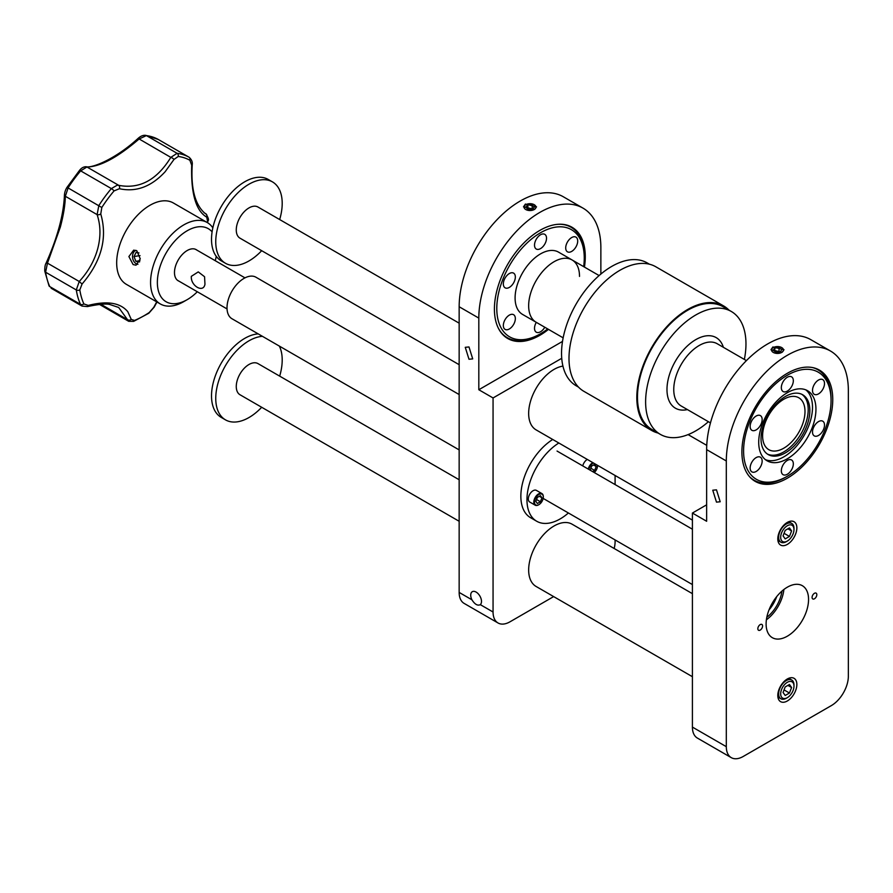 <?xml version="1.0" encoding="UTF-8"?>
<svg xmlns="http://www.w3.org/2000/svg" width="893" height="893" viewBox="0 0 893 893"><rect width="100%" height="100%" fill="white"/><g stroke="black" fill="none" stroke-linecap="round" stroke-linejoin="round"><path stroke-width="1.34" d="M831.059 400.499A61.851 35.709 120 0 0 787.325 375.25A61.851 35.709 120 0 0 743.59 450.998A61.851 35.709 120 0 0 787.325 476.248A61.851 35.709 120 0 0 831.059 400.499L831.059 398.937A63.76 36.814 -60 0 0 812.485 367.548M781.33 470.79A8.483 4.9 120 0 0 783.083 474.674A8.483 4.9 120 0 0 789.624 472.397A8.483 4.9 120 0 0 793.33 463.858A8.483 4.9 120 0 0 791.566 459.973A8.483 4.9 120 0 0 785.036 462.25A8.483 4.9 120 0 0 781.33 470.79M812.507 432A8.483 4.9 120 0 0 814.26 435.884A8.483 4.9 120 0 0 820.801 433.607A8.483 4.9 120 0 0 824.507 425.068A8.483 4.9 120 0 0 822.754 421.183A8.483 4.9 120 0 0 816.213 423.461A8.483 4.9 120 0 0 812.507 432M812.507 390.431A8.483 4.9 120 0 0 814.26 394.315A8.483 4.9 120 0 0 820.801 392.038A8.483 4.9 120 0 0 824.507 383.499A8.483 4.9 120 0 0 822.754 379.614A8.483 4.9 120 0 0 816.213 381.891A8.483 4.9 120 0 0 812.507 390.431M781.33 387.64A8.483 4.9 120 0 0 783.083 391.525A8.483 4.9 120 0 0 789.624 389.248A8.483 4.9 120 0 0 793.33 380.708A8.483 4.9 120 0 0 791.566 376.824A8.483 4.9 120 0 0 785.036 379.101A8.483 4.9 120 0 0 781.33 387.64M750.142 426.43A8.483 4.9 120 0 0 751.906 430.314A8.483 4.9 120 0 0 758.447 428.037A8.483 4.9 120 0 0 762.153 419.498A8.483 4.9 120 0 0 760.389 415.613A8.483 4.9 120 0 0 753.848 417.891A8.483 4.9 120 0 0 750.142 426.43M750.142 467.999A8.483 4.9 120 0 0 751.906 471.884A8.483 4.9 120 0 0 758.447 469.618A8.483 4.9 120 0 0 762.153 461.078A8.483 4.9 120 0 0 760.389 457.194A8.483 4.9 120 0 0 753.848 459.46A8.483 4.9 120 0 0 750.142 467.999M758.715 442.269A40.464 23.363 120 0 0 767.098 460.799A40.464 23.363 120 0 0 798.275 449.949A40.464 23.363 120 0 0 815.945 409.228A40.464 23.363 120 0 0 807.562 390.71A40.464 23.363 120 0 0 776.374 401.549A40.464 23.363 120 0 0 758.715 442.269M765.457 459.683A40.464 23.363 120 0 0 795.964 446.768A40.464 23.363 120 0 0 812.507 407.253A40.464 23.363 120 0 0 805.776 389.839M809.839 410.557A34.514 19.925 120 0 0 802.684 394.762A34.514 19.925 120 0 0 776.084 404.004A34.514 19.925 120 0 0 761.026 438.742A34.514 19.925 120 0 0 768.17 454.548A34.514 19.925 120 0 0 794.77 445.306A34.514 19.925 120 0 0 809.839 410.557M767.377 454.046A34.514 19.925 120 0 0 793.676 443.799A34.514 19.925 120 0 0 808.21 409.619A34.514 19.925 120 0 0 801.858 394.326M762.611 435.951A29.96 17.302 120 0 0 768.817 449.67A29.96 17.302 120 0 0 791.912 441.633A29.96 17.302 120 0 0 804.995 411.483A29.96 17.302 120 0 0 798.788 397.765A29.96 17.302 120 0 0 775.693 405.79A29.96 17.302 120 0 0 762.611 435.951M787.325 476.248L785.974 477.029A63.76 36.814 -60 0 1 749.506 476.639M728.989 310.139A71.92 41.525 120 0 0 723.62 305.931L655.808 266.773A71.92 41.525 120 0 0 600.386 286.039A71.92 41.525 120 0 0 568.997 358.417A71.92 41.525 120 0 0 583.888 391.335L651.7 430.482A71.92 41.525 120 0 0 658.029 433.038M723.62 305.931A71.92 41.525 120 0 0 668.198 325.197A71.92 41.525 120 0 0 636.809 397.564A71.92 41.525 120 0 0 651.7 430.482M649.479 264.228L647.191 262.91A70.96 40.966 120 0 0 592.517 281.92A70.96 40.966 120 0 0 561.541 353.327A70.96 40.966 120 0 0 576.231 385.809L578.519 387.127M579.512 276.406A35.954 20.762 120 0 0 572.056 259.941A35.954 20.762 120 0 0 544.35 269.574A35.954 20.762 120 0 0 528.656 305.763A35.954 20.762 120 0 0 536.101 322.228L563.148 337.844M744.36 359.421A70.96 40.966 120 0 0 745.968 343.939A70.96 40.966 120 0 0 731.278 311.456L723.14 306.757A70.96 40.966 120 0 0 668.455 325.766A70.96 40.966 120 0 0 637.479 397.173A70.96 40.966 120 0 0 652.18 429.656L660.318 434.355A70.96 40.966 120 0 0 708.406 421.708M731.278 311.456A70.96 40.966 120 0 0 676.593 330.466A70.96 40.966 120 0 0 645.617 401.872A70.96 40.966 120 0 0 660.318 434.355M544.786 327.24A8.483 4.9 -60 0 1 536.28 332.185A8.483 4.9 -60 0 1 534.516 328.3A8.483 4.9 -60 0 1 536.302 322.34M572.056 259.941L558.505 252.116A35.954 20.762 120 0 0 530.788 261.749A35.954 20.762 120 0 0 515.094 297.938A35.954 20.762 120 0 0 522.539 314.403L536.101 322.228A35.954 20.762 120 0 1 528.656 305.763A35.954 20.762 120 0 1 544.35 269.574A35.954 20.762 120 0 1 572.056 259.941L599.103 275.557M583.665 266.639A61.851 35.709 120 0 0 584.256 258.01A61.851 35.709 120 0 0 540.522 232.76A61.851 35.709 120 0 0 496.787 308.509A61.851 35.709 120 0 0 540.522 333.759A61.851 35.709 120 0 0 547.699 328.925M584.256 258.01L584.256 256.447A63.76 36.814 -60 0 0 558.125 224.288M515.339 318.578A8.483 4.9 -60 0 1 511.633 327.117A8.483 4.9 -60 0 1 505.103 329.394A8.483 4.9 -60 0 1 503.339 325.51A8.483 4.9 -60 0 1 507.045 316.97A8.483 4.9 -60 0 1 513.587 314.693A8.483 4.9 -60 0 1 515.339 318.578M515.339 277.009A8.483 4.9 -60 0 1 511.633 285.548A8.483 4.9 -60 0 1 505.103 287.825A8.483 4.9 -60 0 1 503.339 283.941A8.483 4.9 -60 0 1 507.045 275.401A8.483 4.9 -60 0 1 513.587 273.124A8.483 4.9 -60 0 1 515.339 277.009M546.516 238.219A8.483 4.9 -60 0 1 542.821 246.758A8.483 4.9 -60 0 1 536.28 249.035A8.483 4.9 -60 0 1 534.516 245.151A8.483 4.9 -60 0 1 538.222 236.612A8.483 4.9 -60 0 1 544.763 234.334A8.483 4.9 -60 0 1 546.516 238.219M577.704 241.01A8.483 4.9 -60 0 1 573.998 249.549A8.483 4.9 -60 0 1 567.457 251.815A8.483 4.9 -60 0 1 565.704 247.93A8.483 4.9 -60 0 1 569.399 239.391A8.483 4.9 -60 0 1 575.94 237.125A8.483 4.9 -60 0 1 577.704 241.01M540.522 333.759L539.16 334.54A63.76 36.814 -60 0 1 498.261 327.988M716.476 502.134L720.193 501.766L716.476 489.844L712.759 490.212L716.476 502.134M787.325 478.201A64.24 37.093 -60 0 1 755.21 481.383A64.24 37.093 -60 0 1 745.354 429.913A64.24 37.093 -60 0 1 787.325 373.296A64.24 37.093 -60 0 1 819.45 370.115A64.24 37.093 -60 0 1 829.296 421.596A64.24 37.093 -60 0 1 787.325 478.201M760.211 624.609A3.36 1.942 -60 0 1 761.885 624.441A3.36 1.942 -60 0 1 762.399 627.132A3.36 1.942 -60 0 1 760.211 630.09A3.36 1.942 -60 0 1 758.525 630.257A3.36 1.942 -60 0 1 758.012 627.567A3.36 1.942 -60 0 1 760.211 624.609M787.325 522.405A13.473 7.78 120 0 0 778.529 534.271A13.473 7.78 120 0 0 780.594 545.065A13.473 7.78 120 0 0 787.325 544.406A13.473 7.78 120 0 0 796.132 532.529A13.473 7.78 120 0 0 794.067 521.735A13.473 7.78 120 0 0 787.325 522.405M814.449 598.779A3.36 1.942 -60 0 1 812.775 598.946A3.36 1.942 -60 0 1 812.262 596.256A3.36 1.942 -60 0 1 814.449 593.298A3.36 1.942 -60 0 1 816.124 593.131A3.36 1.942 -60 0 1 816.637 595.821A3.36 1.942 -60 0 1 814.449 598.779M787.325 636.196A30.016 17.324 -60 0 1 772.322 637.68A30.016 17.324 -60 0 1 767.723 613.636A30.016 17.324 -60 0 1 787.325 587.192A30.016 17.324 -60 0 1 802.338 585.696A30.016 17.324 -60 0 1 806.937 609.752A30.016 17.324 -60 0 1 787.325 636.196M787.325 700.983A13.473 7.78 120 0 0 796.132 689.117A13.473 7.78 120 0 0 794.067 678.323A13.473 7.78 120 0 0 787.325 678.981A13.473 7.78 120 0 0 778.529 690.858A13.473 7.78 120 0 0 780.594 701.652A13.473 7.78 120 0 0 787.325 700.983M782.112 352.277L770.972 349.71L772.891 346.953L784.021 349.71L782.112 352.277M848.35 676.202A23.977 13.841 -60 0 1 831.394 705.57L743.255 756.449A23.977 13.841 -60 0 1 731.267 757.644A23.977 13.841 -60 0 1 726.31 746.671L726.31 460.978A86.297 49.829 120 0 1 763.973 374.134A86.297 49.829 120 0 1 830.479 351.016A86.297 49.829 120 0 1 848.35 390.52L848.35 676.202M731.267 757.644L697.366 738.065A23.977 13.841 -60 0 1 692.41 727.092L692.41 513.051L706.642 504.824M830.479 351.016L810.811 339.664A86.297 49.829 -60 0 0 744.315 362.781A86.297 49.829 -60 0 0 706.642 449.625L706.642 521.266L692.41 513.051M459.158 364.69L239.983 238.163A17.983 10.381 -60 0 1 237.237 223.752A17.983 10.381 -60 0 1 248.98 207.913A17.983 10.381 -60 0 1 257.965 207.02L459.158 323.177M459.158 521.278L239.983 394.739A17.983 10.381 -60 0 1 237.237 380.34A17.983 10.381 -60 0 1 248.98 364.489A17.983 10.381 -60 0 1 257.965 363.596L459.158 479.753M261.694 407.275A46.983 27.125 -60 0 1 230.238 421.663A46.983 27.125 -60 0 1 225.482 419.866L221.252 417.411A46.983 27.125 -60 0 1 217.345 370.841A46.983 27.125 -60 0 1 258.189 333.882M225.482 419.866A46.983 27.125 -60 0 1 221.576 373.296A46.983 27.125 -60 0 1 262.43 336.326M279.353 346.093A46.983 27.125 -60 0 1 279.676 376.132M261.694 250.687A46.983 27.125 -60 0 1 245.151 262.899A46.983 27.125 -60 0 1 225.482 263.279L221.252 260.834A46.983 27.125 -60 0 1 214.833 220.705A46.983 27.125 -60 0 1 248.567 179.828A46.983 27.125 -60 0 1 268.235 179.448L272.465 181.893A46.983 27.125 -60 0 1 279.676 219.544M225.482 263.279A46.983 27.125 -60 0 1 219.064 223.161A46.983 27.125 -60 0 1 252.797 182.272A46.983 27.125 -60 0 1 272.465 181.893M692.41 520.117L536.101 429.879A35.954 20.762 -60 0 1 532.942 427.256A35.954 20.762 -60 0 1 534.126 392.06A35.954 20.762 -60 0 1 562.936 366.108M692.41 676.704L536.101 586.467A35.954 20.762 -60 0 1 530.33 558.571A35.954 20.762 -60 0 1 552.655 526.837A35.954 20.762 -60 0 1 572.056 524.18L692.41 593.666M548.481 329.372A64.24 37.093 -60 0 1 539.841 335.321A64.24 37.093 -60 0 1 507.715 338.503A64.24 37.093 -60 0 1 497.87 287.021A64.24 37.093 -60 0 1 539.841 230.405A64.24 37.093 -60 0 1 571.966 227.224A64.24 37.093 -60 0 1 584.446 267.096M468.992 346.953L465.264 347.321L468.992 359.254L472.71 358.886L468.992 346.953M600.866 274.062L600.866 247.64A86.297 49.829 120 0 0 582.995 208.125A86.297 49.829 120 0 0 516.489 231.254A86.297 49.829 120 0 0 478.815 318.098L478.815 389.739L493.059 397.954L493.059 612.006L480.3 604.639A7.624 4.398 -120 0 0 481.494 601.413A7.624 4.398 -120 0 0 478.168 593.745A7.624 4.398 -120 0 0 472.297 591.702A7.624 4.398 -120 0 0 470.723 595.196A7.624 4.398 -120 0 0 471.917 599.795L459.158 592.427A23.977 13.841 120 0 0 464.126 603.4L498.026 622.979A23.977 13.841 120 0 0 510.015 621.796L553.649 596.591M471.917 599.795C474.853 604.382 477.643 606.001 480.3 604.639L479.921 604.907M525.397 204.062L536.537 206.83L534.617 209.386L523.488 206.83L525.397 204.062M478.815 389.739L562.512 341.416M478.815 318.098L459.158 306.745A86.297 49.829 -60 0 1 496.832 219.901A86.297 49.829 -60 0 1 563.327 196.773L582.995 208.125M614.172 548.492A23.977 13.841 120 0 0 615.098 541.538L615.098 539.941M615.098 484.575L615.098 475.489M493.059 397.954L561.73 358.305M493.059 612.006A23.977 13.841 120 0 0 498.026 622.979M459.158 306.745L459.158 592.427M766.797 617.32A25.886 14.947 120 0 0 781.933 591.099M768.951 610.031A25.886 14.947 120 0 0 776.698 596.613M766.384 619.809A28.531 16.465 120 0 0 783.887 589.503M568.406 512.973A46.983 27.125 -60 0 1 536.693 521.244L530.587 517.717A46.983 27.125 -60 0 1 520.853 496.207A46.983 27.125 -60 0 1 552.734 439.479M536.693 521.244A46.983 27.125 -60 0 1 526.959 499.734A46.983 27.125 -60 0 1 558.828 443.006M459.158 449.905L231.979 318.745A23.977 13.841 -60 0 1 228.039 300.472A23.977 13.841 -60 0 1 255.945 277.221L459.158 394.55M191.336 276.339L198.257 271.896L204.564 276.73L204.966 284.208C203.481 293.406 190.466 285.849 191.336 276.339M207.332 222.58A92.247 53.256 120 0 0 207.567 221.364L206.729 217.155C195.868 210.77 190.856 193.446 191.694 165.183L189.885 160.26A2.88 2.344 -60.8 0 0 189.003 157.201L158.295 139.475A2.88 2.344 -60.8 0 0 158.273 139.453L158.295 139.475A94.446 54.529 120 0 0 146.396 135.591L139.051 139.029C117.575 157.436 100.195 166.757 86.934 166.991L80.66 170.864A2.88 0.703 -139.7 0 0 79.399 170.541L67.02 187.318C65.602 189.517 64.742 191.962 64.452 194.663L64.452 194.663C63.704 214.432 57.599 237.225 46.135 263.055L47.474 263.156L45.599 272.22A94.446 54.529 120 0 0 49.751 286.597L49.015 285.793A2.88 2.166 -24.3 0 0 49.751 286.597L80.459 304.323A2.88 2.166 -24.3 0 0 83.875 303.944L88.24 305.417C107.16 300.606 120.343 302.705 127.799 311.724L131.271 319.437L134.486 320.431A92.247 53.256 120 0 0 149.231 312.517L153.73 307.382L156.71 301.867M189.885 160.26A92.247 53.256 120 0 0 178.265 156.465L174.001 159.423L165.183 171.69C151.352 186.693 136.082 192.363 119.394 188.713L114.058 190.912A2.88 0.703 -139.7 0 0 111.357 188.59L117.15 185.231L118.702 185.331C139.509 189.349 156.878 180.029 170.82 157.38L177.104 153.317A94.446 54.529 -60 0 1 189.003 157.201L189.048 157.224C191.56 159.434 192.631 161.934 192.241 164.725L192.241 164.725A2.88 0.837 2.6 0 1 191.694 165.183M88.24 305.417A2.88 1.507 -105 0 1 87.402 306.578L82.011 306.065L80.459 304.323A94.446 54.529 -60 0 1 76.296 289.946L79.243 281.496C88.273 271.628 94.446 260.678 97.739 248.622C100.876 236.545 100.663 225.203 97.103 214.61A2.88 1.596 -18.5 0 0 100.764 213.974C107.685 237.962 101.456 261.325 82.056 284.041L79.812 289.901A92.247 53.256 120 0 0 83.875 303.944M64.452 194.663A2.88 2.221 -179.7 0 0 65.334 196.27L97.103 214.61L98.833 205.58A94.446 54.529 -60 0 1 111.357 188.59L80.66 170.864A94.446 54.529 120 0 0 68.125 187.843L65.334 196.27C65.189 204.743 63.537 215.001 60.356 227.034L47.474 263.156L79.243 281.496L82.056 284.041M207.288 222.558L173.387 202.99A46.983 27.125 120 0 0 161.276 201.07A46.983 27.125 120 0 0 121.883 239.235A46.983 27.125 120 0 0 126.404 284.365L160.305 303.944A46.983 27.125 -60 0 1 155.784 258.803A46.983 27.125 -60 0 1 195.176 220.638A46.983 27.125 -60 0 1 207.288 222.558A46.983 27.125 -60 0 1 212.835 227.849M114.058 190.912A92.247 53.256 120 0 0 101.813 207.5L100.764 213.974M136.808 250.743L133.682 250.14L128.893 256.559L133.113 264.574L136.037 265.199L140.268 258.881L136.808 250.743M212.099 231.867A42.194 24.357 120 0 0 197.409 226.945A42.194 24.357 120 0 0 159.166 269.597A42.194 24.357 120 0 0 176.97 303.475A42.194 24.357 120 0 0 187.195 299.657L183.802 301.611A46.983 27.125 -60 0 1 172.427 305.864A46.983 27.125 -60 0 1 160.305 303.944M119.394 188.713A2.88 1.942 -76.2 0 0 118.702 185.331L86.934 166.991A2.88 2.567 -87.3 0 0 85.962 166.723L85.962 166.723C83.484 166.779 81.308 168.051 79.399 170.541M174.001 159.423A2.88 0.96 -149.8 0 0 170.82 157.38L138.114 138.37C115.643 159.032 91.968 168.431 85.962 166.723M196.817 250.062A17.983 10.381 120 0 0 175.251 267.074A17.983 10.381 120 0 0 178.879 281.116M187.195 299.657A42.194 24.357 120 0 0 197.32 291.765M215.246 260.7A42.194 24.357 120 0 0 216.24 256.302M156.967 302.013L154.221 307.092A2.88 1.094 -152.3 0 1 153.73 307.382M154.221 307.092L148.818 313.242L133.649 321.368L128.692 321.301L127.487 319.661A2.88 2.422 -12.4 0 0 131.271 319.437M100.82 304.256L127.487 319.661L118.669 307.46L110.062 304.591C106.792 303.464 99.246 304.122 87.402 306.578M206.729 217.155A2.88 2.623 -64.3 0 0 205.691 213.673L204.017 212.701M204.743 213.17L204.073 212.735M137.924 264.317A7.189 5.325 81.1 0 1 137.745 264.295A7.189 5.325 81.1 0 1 132.599 257.787A7.189 5.325 81.1 0 1 135.915 250.33M138.962 252.92L136.049 252.451L134.017 256.57L135.859 261.325L139.576 261.917M140.022 255.577L134.017 256.57M139.978 260.678L135.859 261.325M786.309 698.248L787.325 697.656L786.309 698.248A10.839 6.251 -60 0 1 780.895 698.784A10.839 6.251 -60 0 1 779.232 690.099A10.839 6.251 -60 0 1 786.309 680.555A10.839 6.251 -60 0 1 791.734 680.019A10.839 6.251 -60 0 1 793.977 684.976L793.977 686.148A9.399 5.425 -60 0 1 787.325 697.656A9.399 5.425 -60 0 1 780.683 693.816A9.399 5.425 -60 0 1 787.325 682.308A9.399 5.425 -60 0 1 793.977 686.148M783.061 692.443L785.193 695.48L789.457 693.024L791.6 687.521L789.457 684.485L785.193 686.951L783.061 692.443M787.894 685.389L791.6 687.521M784.054 689.898L789.457 693.024M786.309 541.66L787.325 541.069L786.309 541.66A10.839 6.251 -60 0 1 780.895 542.196A10.839 6.251 -60 0 1 779.232 533.512A10.839 6.251 -60 0 1 786.309 523.968A10.839 6.251 -60 0 1 791.734 523.432A10.839 6.251 -60 0 1 793.977 528.388L793.977 529.56A9.399 5.425 -60 0 1 787.325 541.069A9.399 5.425 -60 0 1 780.683 537.24A9.399 5.425 -60 0 1 787.325 525.731A9.399 5.425 -60 0 1 793.977 529.56M783.061 535.867L785.193 538.903L789.457 536.436L791.6 530.933L789.457 527.908L785.193 530.364L783.061 535.867M787.894 528.801L791.6 530.933M784.054 533.311L789.457 536.436M774.499 599.571A6.764 3.907 -60 0 1 770.425 606.648M772.88 352.166A5.95 3.427 180 0 1 773.293 347.578A5.95 3.427 180 0 1 781.699 347.578A5.95 3.427 180 0 1 782.123 347.846A5.95 3.427 180 0 1 781.241 352.668A5.95 3.427 180 0 1 772.88 352.166M780.214 351.942L781.766 349.609L779.042 347.667L774.778 348.058L773.226 350.391L775.95 352.333L780.214 351.942M779.042 352.054L779.042 347.667M774.778 351.496L774.778 348.058M532.195 204.966L527.875 204.944L525.687 207.098L527.819 209.275L532.15 209.286L534.338 207.131L532.195 204.966L532.195 209.241M527.875 209.275L527.875 204.944M535.141 208.85A5.95 3.427 180 0 1 527.004 210.078A5.95 3.427 180 0 1 524.883 205.379A5.95 3.427 180 0 1 533.021 204.162A5.95 3.427 180 0 1 535.141 208.85M538.557 504.858L538.892 504.668A6.229 3.594 -60 0 1 534.483 502.123A6.229 3.594 -60 0 1 538.892 494.488A6.229 3.594 -60 0 1 543.301 497.033A6.229 3.594 -60 0 1 538.892 504.668L538.557 504.858A6.709 3.873 -60 0 1 535.197 505.192A6.709 3.873 -60 0 1 534.17 499.812A6.709 3.873 -60 0 1 538.557 493.896A6.709 3.873 -60 0 1 541.906 493.572A6.709 3.873 -60 0 1 543.301 496.642A6.709 3.873 -60 0 1 543.301 496.843M535.197 505.192L529.705 502.022A6.709 3.873 -60 0 1 528.678 496.642A6.709 3.873 -60 0 1 533.065 490.726A6.709 3.873 -60 0 1 536.414 490.402L541.906 493.572M535.845 501.341L537.363 503.507L540.421 501.754L541.951 497.814L540.421 495.637L537.363 497.401L535.845 501.341M539.305 496.285L541.951 497.814M536.548 499.511L540.421 501.754M588.253 469.082A6.709 3.873 -60 0 1 592.773 462.596M582.761 465.912A6.709 3.873 -60 0 1 587.281 459.426M588.867 469.439A6.229 3.594 -60 0 1 593.131 463.177A6.229 3.594 -60 0 1 593.465 462.998M593.544 464.974L596.189 466.503L594.66 464.327L591.612 466.09L590.217 470.209M590.786 468.2L594.66 470.432L596.189 466.503M592.628 471.604L594.66 470.432M597.54 465.722L597.54 465.353A6.229 3.594 -60 0 1 597.54 465.722A6.229 3.594 -60 0 1 594.247 472.542M723.363 347.299A40.754 23.531 120 0 0 691.55 342.443A40.754 23.531 120 0 0 666.982 389.538A40.754 23.531 120 0 0 687.409 409.586M746.414 360.616L717.168 343.716A35.954 20.762 120 0 0 689.452 353.36A35.954 20.762 120 0 0 673.757 389.538A35.954 20.762 120 0 0 681.203 406.002L710.46 422.891M692.41 727.092L726.31 746.671M706.642 449.625L726.31 460.978M101.813 207.5L67.02 187.318M49.015 285.793L44.762 271.115A2.88 1.909 -9 0 0 45.599 272.22L76.296 289.946A2.88 1.909 -9 0 0 79.812 289.901M178.265 156.465A2.88 2.288 -82.5 0 0 177.104 153.317L146.396 135.591A2.88 2.288 -82.5 0 0 145.704 135.356L145.704 135.356C143.271 135.022 140.737 136.026 138.114 138.37M148.818 313.242A2.88 1.529 -123.7 0 0 149.231 312.517M133.649 321.368A2.88 1.886 -112 0 0 134.486 320.431M207.567 221.364A2.88 1.228 10.5 0 0 207.957 220.895L207.957 220.895C209.107 220.18 208.393 217.792 205.814 213.74M688.101 434.601L706.754 445.361M557.042 451.054L692.41 529.214M195.5 249.303L244.972 277.857M177.573 280.357L227.034 308.922M543.156 498.406L692.41 584.569M44.762 271.115C44.683 267.275 45.141 264.585 46.135 263.055M158.273 139.453L145.704 135.356M128.692 321.301L99.38 304.368M82.011 306.065L51.147 288.238M207.6 222.737L207.957 220.895M204.832 213.215C194.975 204.564 190.778 188.401 192.241 164.725M158.34 139.498L189.048 157.224M780.895 698.784L777.903 697.053M791.734 680.019L788.742 678.289M780.895 542.196L777.903 540.477M791.734 523.432L788.742 521.702"/></g></svg>
